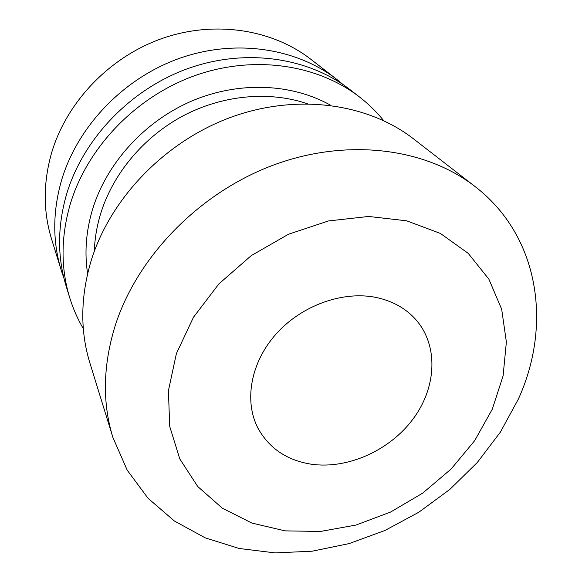 <?xml version="1.0" encoding="UTF-8"?>
<svg xmlns="http://www.w3.org/2000/svg" width="582" height="582" viewBox="0 0 582 582"><rect width="100%" height="100%" fill="white"/><g stroke="black" fill="none" stroke-linecap="round" stroke-linejoin="round"><path stroke-width="0.87" d="M311.261 464.203C287.035 460.355 269.328 448.446 258.124 428.468C243.785 401.311 250.544 362.564 276.159 333.93C301.731 305.274 343.205 290.491 376.569 297.548C392.646 301.061 405.669 308.344 415.643 319.394C438.624 345.257 436.747 386.935 413.336 418.64C389.969 450.403 347.76 469.463 311.261 464.203M492.307 409.175L474.686 440.654L451.137 469.005L422.707 493.129L390.558 512.073L355.973 525.059L320.34 531.468L285.136 530.871L251.904 523.072L222.237 508.144L197.698 486.487L179.765 458.856L169.704 426.402L168.424 390.682L176.39 353.594L193.464 317.27L218.861 283.929L251.191 255.658L288.49 234.24L328.452 220.949L368.632 216.453L406.643 220.804L440.399 233.447L468.204 253.345L488.865 279.127L501.669 309.224L506.376 341.998L503.103 375.827L492.307 409.175M518.286 399.23L500.389 432.12L477.378 462.399L449.966 489.309L418.894 512.189L384.986 530.457L349.105 543.603L312.17 551.198L275.17 552.9L239.151 548.484L205.199 537.848L174.469 521.057L148.104 498.352L127.232 470.212L112.879 437.38C102.228 402.744 102.956 365.649 115.061 326.087C136.945 257.062 198.898 193.057 272.842 165.295C346.872 137.607 425.427 147.901 475.079 186.567C539.478 236.074 552.318 325.032 518.286 399.23M112.879 437.38L89.912 363.073C80.083 331.042 80.44 297.096 90.981 261.238C110.049 198.688 164.706 141.673 230.639 117.382C296.653 93.185 367.642 103.181 413.606 138.931L475.079 186.567M83.313 328.67C77.675 319.067 73.157 308.816 69.775 297.926C60.724 268.397 60.819 237.376 70.044 204.864C86.74 148.17 135.162 97.259 194.097 75.9C253.112 54.643 317.292 64.202 359.712 97.158C368.719 104.163 376.721 111.991 383.727 120.656M69.775 297.926L66.224 286.439C57.32 257.368 57.371 226.878 66.37 194.97C82.659 139.331 129.997 89.49 187.702 68.64C245.48 47.884 308.445 57.356 350.211 89.795L359.712 97.158M63.969 278.342L61.292 270.477C52.591 242.054 52.584 212.314 61.27 181.249C77.006 127.072 122.831 78.716 178.827 58.571C234.895 38.514 296.165 47.848 337 79.559L343.424 84.841M61.292 270.477L51.536 238.926C43.243 211.819 43.141 183.577 51.223 154.186C65.861 102.949 108.739 57.531 161.367 38.739C214.052 20.057 271.94 29.085 310.897 59.328L337 79.559M87.613 273.7C84.39 252.806 85.998 231.49 92.436 209.738C106.433 163.506 144.161 121.653 191.26 101.246C238.431 80.971 291.647 83.27 330.758 105.335M307.354 103.727C269.291 90.807 222.891 94.888 183.235 115.782C143.674 136.835 112.893 173.742 100.577 213.914C96.808 226.354 94.728 238.787 94.342 251.228"/></g></svg>
